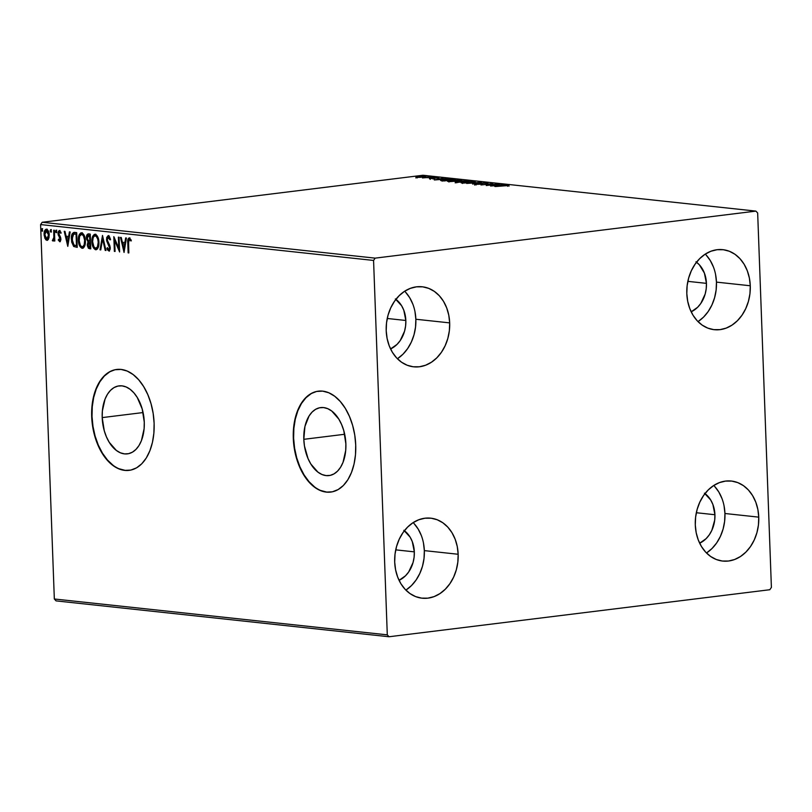 <?xml version="1.0" encoding="UTF-8"?>
<svg xmlns="http://www.w3.org/2000/svg" width="812" height="812" viewBox="0 0 812 812"><rect width="100%" height="100%" fill="white"/><g stroke="black" fill="none" stroke-linecap="round" stroke-linejoin="round"><path stroke-width="1.22" d="M303.81 439.322A34.246 20.807 83 0 1 320.638 407.594A34.246 20.807 83 0 1 345.871 443.849L345.709 450.437L343.019 462.363L340.593 467.235L337.559 471.122L334.036 473.873L330.169 475.385L326.089 475.599L321.958 474.502L317.939 472.137L310.854 464.038L308.042 458.597L304.459 446.001L303.81 439.322L304.926 426.473L309.088 415.937L312.123 412.049L315.635 409.299L319.512 407.786L323.592 407.573L327.723 408.669L331.732 411.024L338.827 419.134L341.629 424.574L343.791 430.664L345.871 443.849A34.246 20.807 83 0 1 329.033 475.578A34.246 20.807 83 0 1 303.81 439.322L344.684 434.268L303.81 439.322M102.2 417.601A34.246 20.807 83 0 1 119.039 385.883A34.246 20.807 83 0 1 144.272 422.138L144.11 428.726L141.42 440.652L138.994 445.524L135.959 449.412L132.437 452.162L128.56 453.675L124.48 453.888L120.359 452.791L116.339 450.427L109.244 442.317L106.443 436.886L104.281 430.796L102.2 417.601L102.363 411.014L105.052 399.088L107.478 394.216L110.513 390.328L114.035 387.578L117.913 386.076L121.993 385.862L126.114 386.959L130.133 389.313L133.889 392.846L137.228 397.423L142.191 408.943L144.272 422.138A34.246 20.807 83 0 1 127.433 453.867A34.246 20.807 83 0 1 102.2 417.601L143.085 412.557L102.2 417.601M116.867 369.44A50.831 30.876 -97 0 0 92.02 416.505L91.685 416.546A50.831 30.876 83 0 1 116.674 369.46A50.831 30.876 83 0 1 154.118 423.275L153.153 413.359L151.032 403.696L147.825 394.662L143.663 386.593L138.71 379.803L133.138 374.555L127.179 371.054L121.049 369.43L114.999 369.744L109.244 371.987L104.017 376.068L99.521 381.843L95.917 389.07L93.36 397.484L91.929 406.771L91.685 416.546L92.649 426.462L94.771 436.125L97.978 445.169L102.139 453.228L107.103 460.018L112.665 465.266L118.633 468.768L124.754 470.392L130.813 470.077L136.558 467.844L141.785 463.753L146.282 457.988L149.885 450.751L152.453 442.337L153.884 433.06L154.118 423.275A50.831 30.876 83 0 1 129.138 470.361A50.831 30.876 83 0 1 91.685 416.546L92.02 416.505A50.831 30.876 -97 0 0 129.321 470.341M318.466 391.151A50.831 30.876 -97 0 0 293.619 438.226L293.294 438.267A50.831 30.876 83 0 1 318.274 391.171A50.831 30.876 83 0 1 355.717 444.986L354.763 435.07L352.641 425.417L349.434 416.373L345.273 408.304L340.309 401.524L334.737 396.276L328.779 392.764L322.658 391.14L316.599 391.455L310.854 393.698L305.627 397.778L301.12 403.554L297.517 410.781L294.959 419.205L293.528 428.482L293.294 438.267L294.248 448.173L296.37 457.836L299.577 466.88L303.739 474.949L308.702 481.729L314.274 486.977L320.232 490.478L326.353 492.113L332.412 491.798L338.157 489.555L343.385 485.464L347.891 479.699L351.484 472.472L354.052 464.048L355.483 454.771L355.717 444.986A50.831 30.876 83 0 1 330.738 492.082A50.831 30.876 83 0 1 293.294 438.267L293.619 438.226A50.831 30.876 -97 0 0 330.92 492.052M406.101 589.959L411.461 585.594L416.079 580.032L419.804 573.485L422.484 566.218L424.016 558.494L424.341 550.617L458.161 554.261A40.245 31.648 -83.9 0 1 422.118 598.2A40.245 31.648 -83.9 0 1 394.693 562.097L395.018 554.231L396.55 546.506L399.23 539.239L402.955 532.692L407.583 527.13L412.932 522.755L418.799 519.751L424.96 518.218L431.182 518.218L437.211 519.761L442.834 522.776L447.828 527.15L451.99 532.723L455.177 539.269L457.257 546.537L458.161 554.261L457.836 562.137L456.303 569.851L453.624 577.129L449.899 583.676L445.27 589.238L439.921 593.602L434.055 596.617L427.894 598.15L421.672 598.139L415.632 596.607L410.019 593.592L405.026 589.218L400.854 583.645L397.677 577.099L395.596 569.821L394.693 562.097A40.245 31.648 -83.9 0 1 430.736 518.168A40.245 31.648 -83.9 0 1 458.161 554.261L424.341 550.617A40.245 31.648 96.1 0 0 413.156 522.613M698.218 321.461L703.578 317.086L708.196 311.524L711.921 304.987L714.601 297.71L716.133 289.996L716.458 282.119L750.278 285.763A40.245 31.648 -83.9 0 1 714.235 329.692A40.245 31.648 -83.9 0 1 686.81 293.599L687.135 285.722L688.667 278.008L691.347 270.731L695.072 264.194L699.7 258.622L705.049 254.257L710.916 251.243L717.077 249.71L723.299 249.72L729.328 251.253L734.951 254.268L739.945 258.652L744.107 264.215L747.294 270.761L749.374 278.039L750.278 285.763L749.953 293.629L748.42 301.353L745.741 308.621L742.016 315.168L737.387 320.73L732.038 325.104L726.172 328.109L720.011 329.642L713.789 329.642L707.759 328.099L702.136 325.084L697.143 320.71L692.971 315.137L689.794 308.59L687.713 301.323L686.81 293.599A40.245 31.648 -83.9 0 1 722.853 249.67A40.245 31.648 -83.9 0 1 750.278 285.763L716.458 282.119A40.245 31.648 96.1 0 0 705.273 254.115M706.704 552.84L712.053 548.465L716.681 542.903L720.406 536.356L723.086 529.089L724.619 521.365L724.943 513.499L758.753 517.142A40.245 31.648 -83.9 0 1 722.721 561.072A40.245 31.648 -83.9 0 1 695.295 524.978L695.62 517.102L697.153 509.388L699.832 502.11L703.557 495.564L708.176 490.001L713.535 485.637L719.402 482.622L725.563 481.09L731.785 481.1L737.814 482.632L743.437 485.647L748.431 490.022L752.592 495.594L755.779 502.141L757.86 509.418L758.753 517.142L758.438 525.009L756.906 532.733L754.226 540L750.501 546.547L745.873 552.109L740.524 556.484L734.657 559.488L728.496 561.021L722.274 561.021L716.235 559.478L710.622 556.464L705.628 552.089L701.456 546.517L698.269 539.97L696.188 532.702L695.295 524.978A40.245 31.648 -83.9 0 1 731.338 481.039A40.245 31.648 -83.9 0 1 758.753 517.142L724.943 513.499A40.245 31.648 96.1 0 0 713.758 485.485M397.616 358.589L402.975 354.215L407.594 348.652L411.319 342.106L413.998 334.838L415.531 327.114L415.856 319.248L449.675 322.882A40.245 31.648 -83.9 0 1 413.633 366.821A40.245 31.648 -83.9 0 1 386.207 330.728L386.532 322.851L388.065 315.127L390.745 307.86L394.47 301.313L399.098 295.751L404.447 291.376L410.314 288.372L416.475 286.839L422.697 286.839L428.726 288.382L434.349 291.396L439.343 295.771L443.514 301.343L446.691 307.89L448.772 315.168L449.675 322.882L449.351 330.758L447.818 338.482L445.138 345.75L441.413 352.296L436.785 357.859L431.436 362.223L425.569 365.238L419.408 366.77L413.186 366.77L407.157 365.227L401.534 362.213L396.54 357.838L392.369 352.266L389.192 345.719L387.111 338.442L386.207 330.728A40.245 31.648 -83.9 0 1 422.25 286.788A40.245 31.648 -83.9 0 1 449.675 322.882L415.856 319.248A40.245 31.648 96.1 0 0 404.67 291.234M395.921 299.344A27.537 21.66 -83.9 0 1 405.838 320.476L387.253 318.477L405.838 320.476A27.537 21.66 -83.9 0 1 390.572 348.947L397.017 344.41L400.184 340.604L404.569 331.154L405.614 325.866L405.838 320.476L403.797 310.225L401.615 305.738L395.353 298.938M704.999 493.594A27.537 21.66 -83.9 0 1 714.925 514.737L696.331 512.727L714.925 514.737A27.537 21.66 -83.9 0 1 699.66 543.198L706.105 538.66L709.272 534.854L711.819 530.378L714.702 520.116L714.925 514.737L712.885 504.475L710.703 499.989L704.44 493.188M696.513 262.215A27.537 21.66 -83.9 0 1 706.44 283.358L687.845 281.358L706.44 283.358A27.537 21.66 -83.9 0 1 691.174 311.818L697.62 307.281L700.786 303.475L705.171 294.025L706.217 288.747L706.44 283.358L704.4 273.096L699.365 264.803L695.955 261.809M404.396 530.723A27.537 21.66 -83.9 0 1 414.323 551.856L395.728 549.856L414.323 551.856A27.537 21.66 -83.9 0 1 399.057 580.326L405.503 575.789L408.669 571.983L413.054 562.523L414.1 557.245L414.323 551.856L412.283 541.594L410.101 537.118L403.838 530.317M375.164 258.135L42.194 222.275L422.95 175.25L755.921 211.11L375.164 258.135L373.571 260.439L387.294 634.852L54.333 598.992L40.6 224.579L373.571 260.439L387.294 634.852L389.049 636.75L769.806 589.725L771.4 587.421L757.667 213.008L755.921 211.11L375.164 258.135L373.571 260.439L40.6 224.579L54.333 598.992L56.079 600.89L389.049 636.75L769.806 589.725L771.4 587.421L757.667 213.008L755.921 211.11L422.95 175.25L42.194 222.275L40.6 224.579L42.194 222.275L375.164 258.135M419.946 177.381L426.209 176.427L420.169 176.356L416.17 177.28L423.651 177.077C426.097 176.783 426.706 176.508 425.478 176.255L416.16 176.975L419.946 177.381M433.273 177.128L422.423 177.909L433.273 177.128M429.436 178.731L438.906 177.777L429.294 178.427M453.451 179.3L445.9 179.452L440.642 180.437L443.88 180.975L455.562 179.533L444.265 179.635L440.754 180.538L443.88 180.975L455.562 179.533L453.451 179.3M469.103 180.995L462.129 180.934L455.562 181.949L457.42 182.436L469.103 180.995L456.933 181.715C455.096 181.939 454.832 182.132 456.131 182.294L469.103 180.995M481.364 182.314L466.636 183.431L478.481 182.649L472.594 184.07L481.242 182.294L466.636 183.431L478.481 182.649L472.594 184.07L481.364 182.314M497.238 184.019L488.54 185.095L492.681 183.532L480.998 184.974L490.418 183.969L486.246 185.542L497.939 184.101L488.54 185.095L492.843 183.542L480.998 184.974L490.418 183.969L486.246 185.542L497.238 184.019M503.247 185.572L508.799 185.512L505.917 185.146L494.772 186.455L508.799 185.512L495.472 186.537L503.247 185.572M490.681 186.019L505.287 184.892L497.289 184.892L499.339 184.243L490.57 186.009L505.287 184.892L497.289 184.892L499.339 184.243L490.681 186.019M487.433 182.893L474.675 184.212L479.902 184.192L484.236 183.045L486.926 183.431L487.982 183.076L487.433 182.893L482.348 183.076L475.101 184.405L479.456 184.243L483.038 183.157L487.433 182.893L486.926 183.431M471.721 182.609L475.253 181.715L472.148 181.391L461.074 182.761L471.721 182.609C475.081 182.203 475.933 181.827 474.299 181.482L464.657 181.868C461.236 182.274 460.374 182.659 462.058 183.005L471.721 182.609M458.181 181.157L461.713 180.264L458.607 179.929L447.534 181.309L458.181 181.157C461.541 180.741 462.393 180.365 460.759 180.02L451.117 180.406C447.696 180.822 446.833 181.198 448.518 181.543L458.181 181.157M434.42 179.959L449.026 178.833L441.028 178.833L443.078 178.183L434.308 179.949L449.026 178.833L441.028 178.833L443.078 178.183L434.42 179.959M434.664 177.473L432.999 177.442L435.059 177.29M429.294 176.894L427.63 176.864L429.69 176.711M420.545 175.95L418.87 175.92L420.931 175.768M46.467 229.217C44.761 229.674 43.97 231.43 44.102 234.475L44.772 234.394L45.594 238.292L44.772 234.394L44.102 234.475L44.924 238.383L45.594 238.292L47.543 240.271L44.924 238.383L46.873 240.352L48.974 237.936L49.024 233.115L47.055 229.4L45.878 229.278L44.589 230.892L44.173 235.49L45.776 239.753L47.157 240.352L48.365 239.449L49.238 235.033C49.146 231.978 48.223 230.04 46.467 229.217L46.802 229.136M52.892 241.002L54.719 239.276L54.769 240.859L54.719 239.276L54.049 239.357L54.11 240.941L54.81 241.022L54.414 230.263L53.714 230.182L53.836 237.845L52.344 240.575L53.298 240.88L54.049 239.357L54.11 240.941L54.81 241.022L54.414 230.263L53.714 230.182L53.866 237.48L52.344 240.575L53.034 241.002M60.332 241.651L58.261 240.058L59.814 241.732L60.859 240.027L60.606 237.368L58.718 233.277L59.327 231.958L60.514 233.176L60.88 232.222L59.215 230.608L58.302 231.532L58.048 233.988L60.179 239.52L59.499 240.393L58.637 239.175L58.261 240.058L59.834 241.732M74.592 232.435C72.177 232.709 71.111 234.972 71.365 239.235L72.035 239.154L72.613 243.204L74.349 246.391L72.035 239.154L71.365 239.235L73.679 246.472L77.241 247.386L76.704 232.658L73.79 232.445L72.156 233.836L71.385 237.307L71.669 242.098L73.679 246.472L77.241 247.386L76.704 232.658L74.531 232.354M88.427 233.927C87.016 234.12 86.346 235.439 86.427 237.875L87.097 237.794L88.67 241.712L87.097 237.794L86.427 237.875L88.011 241.793L88.67 241.712L87.94 244.747L88.67 241.712L88.011 241.793L87.27 244.828L87.94 244.747L88.549 247.477L90.162 248.624L87.94 244.747L87.27 244.828L89.503 248.705L90.782 248.848L90.244 234.12L87.96 233.947L86.64 235.693L86.559 239.053L88.011 241.793L87.331 245.64L88.417 248.279L90.782 248.848L90.244 234.12L88.112 233.927M102.505 235.439L100.008 249.832L100.769 249.923L102.576 238.992L105.195 250.4L105.956 250.482L102.505 235.439L100.008 249.832L100.769 249.923L102.576 238.992L105.195 250.4L105.956 250.482L102.505 235.439M118.379 237.145L118.775 248.107L113.822 236.657L114.36 251.385L115.06 251.456L114.665 240.474L119.618 251.953L119.08 237.226L118.379 237.145L118.775 248.107L113.822 236.657L114.36 251.385L115.06 251.456L114.665 240.474L119.618 251.953L119.08 237.226L118.379 237.145M129.25 237.946C127.89 238.555 127.393 240.22 127.778 242.92L128.438 242.839L128.803 252.786L128.438 242.839L127.778 242.92L128.134 252.867L128.834 252.938L128.56 240.352L129.433 239.489L130.722 240.92L131.036 239.824L129.25 237.946L127.839 239.682L128.134 252.867L128.834 252.938L128.479 243.143L129.311 239.459L130.722 240.92L131.036 239.824L128.996 237.946M124.053 252.43L126.428 238.017L125.667 237.936L124.906 242.555L122.348 242.28L121.242 237.459L120.48 237.378L124.053 252.43L126.428 238.017L125.667 237.936L124.906 242.555L122.348 242.28L121.242 237.459L120.48 237.378L124.053 252.43M110.554 239.723L109.041 237.114L108.372 237.195L109.884 239.804L110.432 239.124L108.26 235.683L106.687 237.459L106.656 240.829L109.59 247.883L108.737 249.649L107.448 247.63L106.93 248.472L107.489 249.863L109.143 251.121L110.239 249.081L109.843 245.62L107.214 239.936L108.138 237.216L109.884 239.804L110.432 239.124L109.336 236.434L108.026 235.683L108.696 235.602M95.745 249.751L96.415 249.67L95.745 249.751C98.069 249.01 99.125 246.523 98.922 242.321L97.349 236.099L95.938 234.536L94.324 234.374L92.568 236.668L91.918 240.322L92.203 244.31L93.583 248.076L95.329 249.67L97.257 249.122L98.485 246.665L98.922 242.321C98.8 238.129 97.531 235.45 95.126 234.272L93.451 236.069L92.588 241.56L91.918 241.641C92.03 245.884 93.299 248.584 95.745 249.751L96.1 249.751M82.905 248.218L82.205 248.299C84.529 247.548 85.585 245.072 85.382 240.859L83.809 234.638L82.398 233.085L80.784 232.912L79.028 235.216L78.378 238.86L78.662 242.849L80.043 246.615L81.789 248.208L83.717 247.67L84.945 245.204L85.382 240.859C85.26 236.678 83.991 233.988 81.586 232.811L79.911 234.607L79.048 240.098L78.378 240.179C78.49 244.422 79.759 247.132 82.205 248.299L82.56 248.299M67.792 246.371L70.167 231.958L69.406 231.877L68.644 236.495L66.087 236.221L64.98 231.4L64.219 231.318L67.792 246.371L70.167 231.958L69.406 231.877L68.644 236.495L66.087 236.221L64.98 231.4L64.219 231.318L67.792 246.371M56.799 232.618L56.17 231.329L55.5 231.41L56.261 232.689L56.647 231.318L56.038 230.243L55.673 232.242L56.261 232.689L56.647 231.958L55.957 230.253M51.43 232.039L50.801 230.75L50.131 230.831L50.892 232.11L51.278 230.74L50.669 229.664L50.303 231.664L50.892 232.11L51.278 231.379L50.588 229.674M42.671 231.095L42.041 229.806L41.371 229.887L42.143 231.166L42.051 228.771L41.554 230.72L42.133 231.166L42.528 230.435L41.838 228.73M397.403 358.731A40.245 31.648 96.1 0 0 415.856 319.248L414.962 311.524M412.882 304.246L409.695 297.7L405.523 292.127M706.481 552.982A40.245 31.648 96.1 0 0 724.943 513.499L724.04 505.774M721.959 498.497L718.782 491.95L714.611 486.388M697.995 321.603A40.245 31.648 96.1 0 0 716.458 282.119L715.565 274.395M713.484 267.128L710.297 260.571L706.125 255.009M405.878 590.111A40.245 31.648 96.1 0 0 424.341 550.617L423.448 542.903M421.367 535.626L418.18 529.079L414.008 523.507M311.179 393.658L305.962 397.738L301.455 403.513L297.852 410.74L295.294 419.165L293.863 428.442L293.619 438.226L294.583 448.133L296.705 457.795L299.912 466.839L304.074 474.908L309.037 481.689L314.599 486.936M320.567 490.438L326.688 492.072M109.579 371.947L104.352 376.027L99.856 381.802L96.252 389.029L93.684 397.444L92.263 406.721L92.02 416.505L92.984 426.422L95.105 436.085L98.313 445.118L102.474 453.187L107.438 459.978L113 465.225M118.958 468.727L125.089 470.351M129.423 237.936L128.499 239.601L128.438 242.839C128.063 240.139 128.56 238.474 129.92 237.865M131.382 240.839L129.778 239.398M129.869 239.378L129.311 239.459M129.981 239.378L130.935 240.2M124.297 250.979L121.181 237.449L124.297 250.979M125.576 242.473L124.906 242.555L125.576 242.473L126.317 238.007L125.576 242.473M124.53 248.787L125.332 243.945L122.703 243.823L125.332 243.945L124.662 244.026L125.332 243.945L124.53 248.787L123.871 248.868L122.703 243.823L124.662 244.026L123.871 248.868L124.53 248.787M119.567 250.482L115.334 240.393L114.665 240.474L115.334 240.393L119.567 250.482M115.06 251.304L114.36 251.385L115.03 251.304L114.543 238.017L115.03 251.304M119.445 248.025L118.775 248.107L119.445 248.025L119.049 237.226L119.445 248.025M108.991 249.619L110.249 247.802L108.737 249.649L107.448 247.63L106.93 248.472L107.6 248.391L109.447 251.081L107.6 248.391L106.93 248.472L109.163 251.111L110.28 247.893L107.184 239.56L108.899 237.114M108.26 235.683L106.484 239.459L107.154 239.378L108.838 244.29L107.154 239.378L106.484 239.459L108.179 244.382L108.838 244.29L109.762 245.853L108.838 244.29L108.179 244.382L110.107 246.777L110.249 247.802L109.762 245.853L109.092 245.934L110.229 248.452L108.737 249.649M108.118 235.886L107.154 239.378L108.93 235.602M109.041 237.114L110.432 239.307M105.925 250.319L105.195 250.4L105.864 250.309L103.246 238.901L102.576 238.992L103.246 238.901L105.925 250.319M100.8 249.771L100.008 249.832L100.678 249.751L102.809 236.799L100.8 249.771M95.126 234.272C92.791 234.972 91.715 237.429 91.918 241.641L92.588 241.56L94.162 247.843L96.415 249.67C93.969 248.502 92.7 245.803 92.588 241.56C92.385 237.348 93.451 234.891 95.796 234.191M95.248 235.774L95.207 235.784C97.125 236.749 98.13 238.911 98.222 242.25C98.384 245.63 97.531 247.63 95.664 248.239C93.725 247.254 92.71 245.082 92.619 241.712C92.446 238.312 93.309 236.333 95.207 235.784L96.516 235.916L97.643 237.185L98.81 241.113L98.384 246.188L96.658 248.147M96.496 248.167L94.689 247.772L93.431 245.853L92.619 241.712L93.126 237.693L94.557 235.866L96.212 236.272L97.744 239.114L98.222 242.25L98.881 242.169C98.8 238.819 97.795 236.668 95.867 235.703L95.207 235.784M96.323 248.157C98.201 247.548 99.054 245.549 98.881 242.169L98.222 242.25L97.43 246.919L95.664 248.239M88.63 233.866L87.534 234.983L87.097 237.794C87.016 235.358 87.686 234.039 89.097 233.846M89.127 235.368L90.274 235.47L90.467 240.951L88.325 240.697L87.128 237.946L89.472 235.389L88.64 235.46M89.848 242.402L90.528 242.453L90.7 247.173L89.3 247.183L87.97 244.879L90.173 242.423L89.391 242.494M89.696 242.412L90.528 242.453L89.503 242.504L90.03 247.254L90.7 247.173L90.528 242.453L89.858 242.534L90.03 247.254L88.782 247.01L88.061 245.731L88.163 243.316L89.503 242.504M88.975 235.378L90.274 235.47L88.802 235.47L89.604 235.551L89.797 241.032L90.467 240.951L90.274 235.47L89.604 235.551L89.797 241.032L88.325 240.697L87.331 239.205L87.534 235.947L88.802 235.47M82.205 248.299L82.875 248.208C80.429 247.041 79.15 244.341 79.048 240.098C78.845 235.886 79.911 233.43 82.256 232.729M81.586 232.811C79.251 233.511 78.175 235.967 78.378 240.179L79.048 240.098L80.621 246.391L83.078 248.228M82.956 246.706L81.464 246.543L80.429 245.437L79.15 241.326L79.586 236.241L81.667 234.323C83.585 235.287 84.59 237.449 84.681 240.799C84.844 244.179 83.991 246.168 82.124 246.787C80.185 245.792 79.17 243.62 79.079 240.261C78.906 236.86 79.769 234.881 81.667 234.323L82.976 234.465L84.103 235.724L85.27 239.652L84.844 244.727L83.118 246.696M81.667 234.323L83.433 235.815L84.651 240.261L84.174 244.808L82.763 246.686C84.661 246.087 85.514 244.097 85.341 240.707L84.681 240.799L85.341 240.707C85.26 237.368 84.255 235.206 82.327 234.242L81.687 234.323M74.46 232.364L72.623 234.262L72.035 239.154L74.227 232.415M75.029 233.886L76.724 234.018L77.16 245.721L76.724 234.018L76.064 234.1L76.49 245.803L77.16 245.721L74.004 245.122L72.065 239.317L73.445 234.191L74.43 233.968M73.445 234.191L76.724 234.018L75.303 234.018L76.064 234.1L76.49 245.803L73.76 244.909L72.349 241.803L72.572 235.368L73.445 234.191L75.973 233.937L74.115 234.11M68.035 244.919L64.919 231.39L68.035 244.919M69.314 236.414L68.644 236.495L69.314 236.414L70.045 231.948L69.314 236.414M68.269 242.727L69.071 237.886L66.442 237.764L69.071 237.886L68.401 237.967L69.071 237.886L68.269 242.727L67.609 242.808L66.442 237.764L68.401 237.967L67.609 242.808L68.269 242.727M59.733 240.382L60.87 238.951L59.57 240.403L58.637 239.175L58.261 240.058L58.971 239.865L60.23 241.631M61.184 233.095L59.509 231.938L60.514 233.176L60.88 232.222L59.388 230.608L58.017 233.562L58.687 233.47L58.982 235.165L58.687 233.47L58.017 233.562L58.312 235.247L58.982 235.165L59.926 236.769L58.982 235.165L58.312 235.247L60.798 238.434L59.997 238.038L60.839 239.438L59.57 240.403M59.723 230.557L58.687 233.47L60.047 230.527M59.662 241.732L60.9 239.053L58.718 233.572L60.088 231.856M60.058 231.856L59.509 231.938M60.179 231.856L60.981 232.668M56.038 230.243L55.5 231.41L56.17 231.329L56.708 230.161M56.454 230.253L56.535 232.476M53.562 240.92L52.344 240.575L53.237 239.662L53.419 240.87M53.541 239.581L54.536 237.398L54.039 239.357L52.963 239.692M54.536 237.398L53.866 237.48L54.536 237.398L54.516 233.714L53.846 233.805L54.516 233.714L54.384 230.253L54.536 237.398M50.669 229.664L50.131 230.831L50.801 230.75L51.339 229.583M51.085 229.674L51.166 231.897M46.548 229.197L45.259 230.811L44.772 234.394C44.64 231.339 45.431 229.593 47.137 229.136M46.436 239.672L46.974 240.088M47.218 238.982L49.207 234.861L48.537 234.952L46.822 239.032L45.634 237.967L44.802 233.836L46.081 230.598L48.537 234.952L49.207 234.861L47.187 230.456L48.669 232.07L49.075 236.83L48.314 238.596L46.822 239.032L44.802 234.546L46.771 230.506M47.187 230.456L46.517 230.537L47.999 232.151L48.537 235.663L48.07 237.997L46.822 239.032M41.919 228.73L41.371 229.887L42.041 229.806L42.579 228.639M42.336 228.73L42.417 230.953M122.703 243.823L124.662 244.026L123.871 248.868L122.703 243.823M82.763 246.686L82.124 246.787M66.442 237.764L68.401 237.967L67.609 242.808L66.442 237.764M493.442 185.664L498.355 185.42L493.442 185.664M486.286 183.045L485.769 183.441M461.054 182.72L462.058 183.005M474.32 182.182L474.299 181.482L474.32 182.182M475.274 181.756L474.299 181.482M462.779 182.984L462.038 183.136M473.122 181.634L473.812 181.949L471.021 182.69L463.236 182.852C461.937 182.568 462.647 182.264 465.357 181.939L473.122 181.634C474.411 181.908 473.7 182.213 471.011 182.538L463.236 183.076L462.789 182.406L473.122 181.634L473.914 182.69M456.933 181.715L456.933 181.715C455.096 181.939 454.832 182.132 456.131 182.294M457.917 182.213L461.663 181.746L457.917 182.213M462.86 181.604L461.541 181.736L462.515 181.046L467.204 181.066L462.87 181.766L461.531 181.421L462.515 181.046L467.204 181.066L462.86 181.604M447.513 181.259L448.518 181.543M460.78 180.721L460.759 180.02L460.78 180.721M461.734 180.305L460.759 180.02M449.239 181.523L448.498 181.675M459.582 180.173L460.272 180.487L457.481 181.238L449.696 181.391C448.397 181.117 449.107 180.812 451.817 180.477L459.582 180.173C460.871 180.447 460.16 180.751 457.471 181.076L449.696 181.624L449.117 181.005L459.582 180.173L460.374 181.238M453.664 179.604L443.92 180.975L442.093 180.345L453.664 179.604L444.377 180.751L442.225 180.447L444.966 179.706L453.664 179.604M437.181 179.604L442.093 179.361L437.181 179.604M425.498 176.772L425.478 176.255L425.498 176.772M426.219 176.468L425.478 176.255M424.432 176.387L422.971 177.158L417.693 177.219L424.432 176.387C425.295 176.58 424.798 176.783 422.961 177.006L417.693 177.412L417.277 177.006L418.941 176.63L424.432 176.387L424.97 177.381M463.236 182.852L462.485 182.599L462.515 183.461M461.531 181.421L461.399 182.172M449.696 181.391L448.955 181.198L448.975 182M442.225 180.447L442.134 181.188M417.693 177.219L417.236 177.919M389.049 636.75L56.079 600.89L54.333 598.992L387.294 634.852L389.049 636.75M508.972 185.339L509.002 186.181M507.581 185.461L507.612 186.303M486.591 183.147L486.621 183.989M474.634 184.263L474.665 185.106M476.015 184.172L476.045 185.014M455.248 182.101L455.278 182.944M456.659 182L456.689 182.842M430.218 178.518L430.248 179.361M433.06 178.254L433.09 179.097M433.05 178.204L433.08 179.046M438.916 177.808L438.947 178.65M437.698 177.879L437.729 178.721M434.41 178.122L434.44 178.965M427.569 176.904L427.599 177.747M415.917 177.138L415.947 177.98"/></g></svg>
